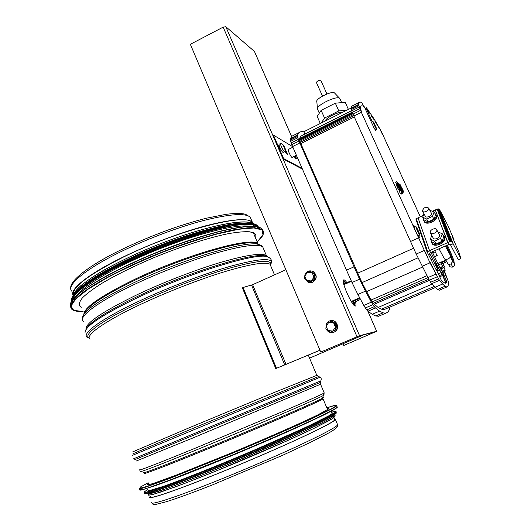 <?xml version="1.0" encoding="UTF-8"?>
<svg xmlns="http://www.w3.org/2000/svg" width="531" height="531" viewBox="0 0 531 531"><rect width="100%" height="100%" fill="white"/><g stroke="black" fill="none" stroke-linecap="round" stroke-linejoin="round"><path stroke-width="0.8" d="M73.563 294.838C71.785 287.43 88.305 274.885 123.119 257.216C176.843 230.527 245.966 212.885 251.687 222.21L252.53 223.292M150.658 497.374L150.386 496.664C147.286 499.976 170.497 492.463 209.234 476.997C237.052 465.906 269.881 451.908 294.201 440.803C319.012 429.387 332.565 422.404 334.875 419.868L334.563 419.118M73.152 295.422C69.189 289.561 88.358 273.95 122.827 257.19C148.839 244.479 180.991 232.366 206.108 225.695C231.881 219.17 247.26 217.922 252.238 221.958L253.347 223.724M150.293 496.412L149.788 496.916C146.669 500.248 170.006 492.702 208.995 477.137C236.992 465.972 270.047 451.881 294.526 440.697C319.496 429.207 333.136 422.185 335.459 419.629L334.464 418.886M327.169 408.651C328.649 408.332 329.107 408.445 328.536 408.996L317.545 415.043L305.989 420.519C287.523 429.035 259.905 441.062 231.569 452.883L175.296 475.497L153.127 483.482C149.085 484.684 147.213 484.976 147.525 484.345L148.501 483.615M306.652 423.061C265.035 442.595 173.06 480.382 153.14 486.217M331.941 412.892L332.207 413.523L328.762 415.853L309.42 425.583C290.683 434.378 262.586 446.717 233.726 458.757C204.953 470.705 178.768 480.967 163.03 486.515L148.707 490.797L147.943 490.219M325.576 419.576C315.985 424.661 299.676 432.274 276.671 442.429C248.057 454.974 220.338 466.51 193.516 477.044C177.407 483.329 165.393 487.737 157.475 490.272M333.129 415.481L333.315 416.151C331.822 417.419 328.151 419.583 322.317 422.636L295.322 435.486L235.173 461.585C206.433 473.526 180.201 483.754 164.351 489.283L149.815 493.525L148.926 492.934M81.442 307.217L79.989 306.274C78.701 304.27 79.531 301.442 82.484 297.778C86.699 293.676 92.991 288.964 101.375 283.64C115.692 275.124 133.195 266.469 153.877 257.681C181.177 246.437 208.856 237.589 228.416 233.653C237.483 232.074 244.618 231.456 249.822 231.801L254.747 233.527C255.949 234.589 256.188 236.01 255.457 237.782M78.084 294.313C86.334 283.707 120.358 264.365 159.831 248.727C199.304 233.063 236.262 224.175 249.152 226.233M82.869 286.03C107.601 263.263 208.106 223.544 240.204 223.511M344.811 283.581L343.351 281.769M353.845 305.06L353.407 302.564M354.456 302.106L354.847 305.889L354.456 302.106M343.398 280.481L345.854 283.123L343.398 280.481M363.728 334.809L309.573 358.146L363.927 334.756M319.967 350.214L276.485 368.295L243.065 287.497L252.617 284.702L285.877 269.755M319.987 350.248L276.485 368.295M275.775 368.62L242.401 287.895L243.065 287.497M450.879 257.787L451.357 258.69M446.213 260.708L444.699 261.086L445.615 259.599M451.728 259.38L452.352 259.068L450.905 255.238L446.452 245.514M451.39 258.683L452.352 259.068M446.332 245.568L451.728 257.329L450.394 256.778M445.549 246.318L445.396 245.979M320.757 352.066L358.445 336.176L375.636 331.729L344.141 345.316L376.658 331.298L359.56 335.705L320.757 352.066L190.344 44.299L223.159 27.127L225.814 26.723L254.462 51.461M355.498 301.648C356.142 304.343 356.122 305.796 355.438 306.022C352.491 307.429 340.291 279.87 343.849 279.883C344.493 279.784 345.508 280.713 346.896 282.658M367.744 310.94L376.638 331.298L375.623 331.729M343.756 345.455L343.033 343.763M309.42 282.645L312.759 282.24C317.173 278.908 317.352 275.377 313.297 271.64L311.631 271.016M304.84 279.067L308.093 282.3L312.553 282.207C316.974 278.868 317.153 275.337 313.091 271.593C310.223 270.266 307.734 270.79 305.624 273.173M305.033 274.122L304.568 278.231M310.084 271.202L315.149 274.587L314.538 280.003L309.613 282.187L308.85 282.061L311.246 280.952L314.027 277.136L312.168 272.795L307.535 272.284L304.761 276.093L306.613 280.428L311.246 280.952L313.801 279.87L314.412 274.427L310.084 271.202L305.152 273.399L304.761 276.093L304.535 278.821L308.85 282.061M314.412 274.427L315.149 274.587M313.801 279.87L314.538 280.003M332.552 332.519L333.627 332.28C340.159 330.474 337.915 319.722 331.198 320.591M326.18 329.067C327.813 331.981 330.236 333.063 333.441 332.306C340.072 330.468 337.636 319.543 330.846 320.618L329.18 321.056L326.572 323.273M326.459 323.459L325.895 328.317M331.49 321.162L332.16 321.116L336.548 324.441L335.937 329.924L330.255 332.154L332.698 331.092L335.519 327.262L333.621 322.835L328.915 322.244L326.1 326.067L327.985 330.488L332.698 331.092L335.28 330.003L335.897 324.501L331.49 321.162L326.479 323.319L326.1 326.067L325.861 328.808L330.255 332.154M335.897 324.501L336.548 324.441M335.28 330.003L335.937 329.924M402.279 189.361L402.963 190.815L402.398 189.335M401.476 187.184L402.166 188.432L401.476 187.184M401.974 188.332L401.443 187.158M399.551 188.651L399.106 187.788L399.564 188.644M399.684 189.029L398.423 189.62L397.838 188.379L399.1 187.788M432.188 251.82L439.602 267.093C441.52 270.571 442.721 272.343 443.212 272.423L443.219 271.069M442.071 272.921L441.971 272.961C441.473 272.888 440.265 271.115 438.347 267.644L430.933 252.378M415.972 226.677L415.932 226.664C415.288 226.458 419.351 235.279 419.802 235.067C420.426 235.26 416.583 226.863 415.972 226.677M373.094 121.659L372.981 121.586C372.43 121.413 376.273 129.511 376.638 129.292C377.149 129.471 373.844 122.356 373.094 121.659M450.208 255.072L450.474 255.57C451.469 258.278 444.766 261.013 444.075 258.185L439.011 248.807M444.334 236.567L444.825 237.523C446.757 242.866 433.283 248.481 431.882 242.952M431.272 240.735L431.384 242.01C432.705 247.592 446.279 241.983 444.347 236.614L442.827 234.815M436.09 214.843L436.555 215.725C438.387 220.757 425.291 226.306 424.05 221.055L424.037 221.042M423.506 218.745L423.572 220.173C424.807 225.416 437.909 219.861 436.084 214.829L434.862 213.296M416.145 227.062L416.105 227.049C415.521 226.856 419.218 234.875 419.629 234.682C420.194 234.861 416.702 227.222 416.145 227.062M417.452 230.812L417.638 231.211M373.247 122.004L373.147 121.931C372.649 121.778 376.14 129.139 376.472 128.947C375.975 127.028 374.899 124.712 373.247 122.004M430.528 233.082L433.077 237.808C433.741 240.609 440.544 237.775 439.575 235.094L439.316 234.602M436.754 229.764C435.938 227.082 429.3 229.983 430.263 232.591C430.92 235.386 437.75 232.525 436.787 229.857L436.754 229.764M325.463 120.902C324.919 118.32 339.037 111.231 342.707 112.267M422.656 211.305L425.165 215.984C425.782 218.613 432.353 215.812 431.431 213.303L431.199 212.865M428.69 208.086C425.762 206.532 423.672 207.462 422.424 210.873C423.034 213.495 429.625 210.668 428.716 208.172L428.69 208.086M317.485 109.207C315.142 105.968 336.249 95.441 339.555 98.235L340.039 98.978M317.425 108.503L316.841 101.68C314.976 98.998 331.756 90.595 334.457 92.885L334.769 93.21M322.476 96.091L316.39 82.464C317.186 81.011 318.646 80.267 320.77 80.227L320.837 80.36M348.416 109.406L345.216 102.317L335.326 103.18L321.129 110.355L317.193 116.435L320.319 123.484M321.228 123.026L324.56 118.061L321.129 110.355M324.56 118.061L338.798 110.913L335.326 103.18M338.798 110.913L347.002 110.116M429.844 210.303L434.159 211.969L432.453 216.409L426.672 219.031L422.669 217.192L423.997 213.814M422.669 217.192L424.169 219.973L428.172 221.825L433.94 219.217L435.639 214.776L434.159 211.969M428.172 221.825L426.672 219.031M433.94 219.217L432.453 216.409M437.869 231.888L442.283 233.779L440.544 238.459L434.564 241.12L430.382 239.096L431.783 235.406M442.283 233.779L443.79 236.627L442.064 241.3L440.544 238.459M442.064 241.3L436.09 243.948L431.909 241.91L430.382 239.096M436.09 243.948L434.564 241.12M436.98 255.504L435.294 251.8L436.98 255.504L434.464 256.612L438.566 264.903L440.033 267.591L442.542 266.496L440.936 262.978M437.252 255.603L434.657 256.745M440.557 262.36L442.542 266.496M445.29 270.166L443.81 267.637L445.29 270.166L442.429 271.162L440.206 267.518M443.81 267.637L441.042 268.839M442.967 263.436L444.6 267.053L443.053 263.396M443.644 265.301L442.323 265.878M440.484 267.976L440.279 267.485M432.393 251.734L432.891 252.862M435.294 251.8L432.778 252.915L434.464 256.612M441.075 263.807L438.566 264.903M444.918 270.08L442.429 271.162M442.004 268.42L441.619 267.166L442.144 268.122L444.6 267.053M440.398 267.704L441.619 267.166M351.615 110.694L302.823 135.093L300.825 136.195L299.292 138.883L300.825 143.596L361.95 282.572L371.03 300.042L373.207 303.307L378.112 307.456L381.477 309.188L384.185 309.553L435.208 287.603M301.177 131.549L292.037 136.142L301.177 131.549L303.812 131.754L304.834 134.084M292.037 136.142L290.391 138.584L297.539 135.007L299.072 132.617M290.391 138.584L290.278 139.149L297.44 135.558L297.539 135.007M290.278 139.149L290.371 140.078L297.546 136.487L297.44 135.558M290.371 140.078L290.663 141.346L297.851 137.748L297.546 136.487M290.663 141.346L291.147 142.892L298.349 139.295L297.851 137.748M291.147 142.892L291.804 144.651L299.013 141.054L298.349 139.295M291.804 144.651L292.601 146.556L299.823 142.958L299.013 141.054M292.601 146.556L346.504 270.199L354.044 266.814L299.823 142.958M346.504 270.199L352.013 282.525L359.573 279.173L354.044 266.814M352.013 282.525L357.881 294.486L365.447 291.161L359.573 279.173M357.881 294.486L363.801 305.444L371.348 302.159L365.447 291.161M363.801 305.444L365.368 307.947L372.908 304.681L371.348 302.159M365.368 307.947L366.788 309.898L374.309 306.639L372.908 304.681M366.788 309.898L367.996 311.212L375.49 307.973L374.309 306.639M367.996 311.212L372.204 314.319L379.599 311.139L375.49 307.973M372.204 314.319L375.749 315.985L383.03 312.859L379.599 311.139M375.749 315.985L378.61 316.25L385.778 313.171L383.03 312.859M389.9 307.097L389.276 309.865L387.856 312.155L385.778 313.171M435.447 210.389L448.516 244.094M363.556 106.366L363.197 105.623M300.825 136.195L351.648 110.787M299.365 138.558L352.172 112.18M303.812 131.754L351.057 108.085M381.477 309.188L434.139 286.501M378.112 307.456L432.022 284.178M374.089 304.309L429.413 280.335M373.207 303.307L428.769 279.2M372.171 301.867L427.913 277.653M300.825 143.596L354.263 117.006M357.595 273.233L413.569 248.269M300.3 142.381L353.706 115.778M299.869 141.253L353.215 114.663M299.55 140.264L352.796 113.7M299.358 139.467L352.484 112.944M299.292 138.883L352.272 112.433M371.03 300.042L426.917 275.715M361.976 282.618L418.036 257.827M366.496 291.652L422.517 267.08M435.234 209.984L432.499 211.232M423.38 215.38L418.03 217.81L429.552 250.665L447.679 242.64M448.682 244.532L430.581 252.537L429.552 250.665M442.761 272.622L443.232 275.25L442.064 274.447L435.739 263.203L438.194 270.578L429.546 253.26L429.825 254.064L428.537 254.628L427.05 251.933L429.566 250.698M442.854 275.304L440.763 276.326L443.232 275.25M440.372 276.379L439.568 275.529L442.064 274.447M439.568 275.529L438.394 273.804L440.903 272.722M438.327 270.657L439.409 270.186M438.394 273.804L437.969 273.087M437.146 267.186L437.663 266.96M398.814 186.129L399.684 188.319L398.569 186.242M363.217 105.616L363.981 106.605M364.578 107.375L365.905 109.632M360.144 101.979L351.681 106.233L351.037 108.722L352.252 112.38L416.211 254.044L429.34 280.215L431.617 283.72L437.478 289.475L439.376 290.185L446.83 286.986L445.051 286.222L442.588 284.025L439.429 280.348L430.004 262.825L361.352 112.326L358.458 104.488L359.002 102.563L360.144 101.979L361.857 102.675L363.443 106.167L362.779 105.928L364.312 106.791L373.778 127.387L375.842 130.872L375.756 129.73M429.831 254.077L428.544 254.648L435.991 269.516L437 271.228L438.321 270.684M438.281 270.677L437 271.228L441.646 280.919L445.164 283.315L446.272 282.784L446.684 281.224L445.476 281.749L445.058 283.269M445.476 281.749L442.595 275.529M429.526 253.486L429.825 254.064M430.595 252.564L429.566 253.599M418.043 217.843L416.218 218.672L427.641 251.548M416.218 218.672L415.833 218.898L427.236 251.78M400.042 185.584L400.586 185.04L396.332 181.635L395.183 182.478L396.332 181.635M400.693 185.279L396.445 181.881M400.766 186.793L402.976 191.445L400.527 186.905M402.976 191.459L401.974 191.923L402.976 191.459M399.836 186.062L402.359 191.054L399.783 186.082M399.372 185.067L401.781 190.616L399.372 185.067M398.23 184.403L400.606 188.624L398.993 184.848L401.416 190.31L399.1 185.684L400.673 189.7L398.097 184.463M400.547 190.012L401.058 189.773M399.485 188.372L397.52 184.078L397.453 183.46L397.938 184.164L399.909 188.339L400.201 189.381L399.624 188.618M401.595 190.815L402.525 193.516L402.02 193.145L401.097 190.43L401.595 190.815M400.945 190.317L401.874 193.032L400.434 189.932L401.277 190.171M443.996 270.73L446.617 277.985L444.009 270.724M380.754 130.872L382.333 134.164L380.74 130.878M379.366 128.363L374.979 121.353L379.36 128.363M371.454 116.004L373.519 119.136L371.428 116.017M372.337 121.904L366.596 109.286L369.417 113.136L367.97 111.152M368.003 111.138L366.456 107.733L365.301 108.311M366.456 107.733L373.97 118.778L381.265 131.283L420.293 216.781M444.308 270.598L448.244 281.35L448.403 284.477L447.938 286.382L446.83 286.986M437.478 289.475L445.051 286.222M434.896 287.337L442.588 284.025M431.617 283.72L439.429 280.348M430.601 282.286L438.44 278.894M429.34 280.215L437.192 276.81M427.88 277.6L435.752 274.182M422.118 266.29L430.004 262.825M416.211 254.044L424.096 250.546M410.476 241.505L418.328 237.981M353.832 116.07L361.352 112.326M352.982 114.145L360.489 110.395M352.252 112.38L359.752 108.629M351.668 110.846L359.155 107.103M351.257 109.605L358.73 105.868M351.037 108.722L358.491 104.985M351.018 108.211L358.458 104.488M351.681 106.233L359.002 102.563M375.357 130.208L375.842 129.969M365.66 109.751L366.596 109.286M428.092 258.006L425.132 251.833L428.092 258.006M414.95 227.109L413.855 225.383L412.693 224.646L421.7 244.519L418.494 237.45L419.497 237.822L418.853 235.492M419.078 237.722L419.49 237.536M418.481 237.417L419.371 237.018M418.169 236.726L419.145 236.288M413.709 226.896L414.598 226.498M413.39 226.193L414.18 225.834M413.164 225.695L413.855 225.383M413.045 225.429L413.629 225.164M430.283 262.493L435.154 272.131L430.283 262.493M362.102 113.11L360.33 108.589L360.848 106.18L360.283 108.443L362.102 113.11M361.246 105.941L362.089 105.676L361.246 105.941M415.833 218.898L427.05 251.933M431.278 259.593L432.553 259.028M435.991 269.516L437.265 268.958M436.648 270.697L437.929 270.14M436.801 270.956L438.075 270.398M436.92 271.135L438.194 270.578M446.272 282.784L445.097 283.288M446.684 281.224L442.827 272.589M445.131 281.105L446.339 280.587M444.706 280.288L445.914 279.764M444.268 279.379L445.476 278.861M443.823 278.43L445.031 277.912M443.398 277.487L444.606 276.963M443.013 276.578L444.221 276.06M442.688 275.762L443.896 275.237M396.776 183.733L395.183 182.478M401.775 191.326L402.452 191.007M401.794 191.392L402.485 191.067M401.814 191.445L402.518 191.114M401.609 190.855L402.1 190.622M401.655 190.981L402.159 190.742M401.688 191.094L402.219 190.848M401.721 191.187L402.266 190.934M401.748 191.26L402.312 191.001M401.768 191.306L402.339 191.041M401.19 190.51L401.595 190.317M401.297 190.583L401.648 190.417M400.726 189.773L399.471 190.357L399.193 189.852M399.219 189.906L400.474 189.321M399.292 190.052L400.547 189.467M399.358 190.178L400.613 189.594M399.418 190.284L400.673 189.7M401.874 193.032L400.613 193.616L400.102 193.238L399.179 190.516L400.752 189.806M400.699 190.131L401.137 189.932M400.839 190.237L401.21 190.065M400.971 190.41L401.323 190.244M397.387 183.447L396.133 184.038L397.374 183.547M397.42 183.759L396.119 184.138M397.52 184.078L396.265 184.669L396.166 184.35M397.673 184.489L396.411 185.08L396.265 184.669M397.865 184.967L396.604 185.558L396.411 185.08M398.091 185.505L396.83 186.096L396.604 185.558M399.159 187.755L397.898 188.346L396.83 186.096M397.088 186.66L398.35 186.069M397.347 187.231L398.608 186.64M397.626 187.801L398.887 187.211M400.201 189.381L398.94 189.972L398.569 189.554M398.595 189.6L399.856 189.009M398.761 189.839L400.022 189.248M398.881 189.959L400.135 189.375M402.525 193.516L401.27 194.1L400.713 193.569M400.766 193.729L402.02 193.145M400.102 193.238L401.37 192.653M403.255 190.914L403.713 192.01L402.491 192.6L402.113 192.328M403.713 192.01L403.314 191.731L402.106 192.295M403.314 191.731L402.06 192.169M403.235 191.625L402 191.99M400.779 186.281L401.555 187.191M402.133 188.452L402.578 189.428M403.699 192.03L402.478 192.6M403.275 190.901L402.418 189.308M450.328 244.492L458.306 259.752L460.881 258.63L453.082 243.749M450.5 244.944L453.102 243.795M440.624 211.517L447.991 225.675L454.071 239.813L452.558 237.516L458.943 252.245L460.881 258.63M454.071 239.813L453.547 240.045M447.6 245.959L446.637 245.933L447.892 246.251M451.755 259.433L453.879 260.641L454.164 262.779M449.485 265.752L449.525 265.812C449.638 266.847 450.773 267.259 452.93 267.053L450.919 263.96C449.259 264.591 448.164 264.385 447.64 263.356L445.469 259.32M454.39 265.454L454.37 263.323M451.775 259.354L453.879 260.615L454.144 262.626M447.839 246.125L452.14 255.935L451.111 255.743M452.525 260.88L452.737 261.279L450.919 263.96M454.417 265.354L454.131 262.918L453.388 262.214M452.366 260.582L452.85 261.232L450.932 263.953M450.142 241.605L451.861 241.784L453.135 243.729L450.527 244.877L449.916 244.154L448.728 244.506L447.733 242.614L450.142 241.605L437.577 208.982L437.139 209.114L435.287 209.964L447.733 242.614M453.135 243.729L439.509 209.387L438.015 208.909L450.607 241.532M438.015 208.909L437.577 208.982M438.453 208.915L451.065 241.539M438.858 209.002L451.489 241.625M439.217 209.161L451.861 241.784M439.509 209.387L452.166 242.017M439.721 209.672L452.392 242.309M437.139 209.114L449.684 241.751M278.961 149.503L279.538 149.211L283.587 158.563L283.003 158.849L278.961 149.503M277.454 144.392L276.87 144.684L272.848 135.392L273.432 135.1L277.454 144.392C278.901 146.41 279.598 148.016 279.545 149.211L279.538 149.211M302.132 168.407L283.587 158.563M283.003 158.849L302.444 169.124M273.432 135.1L292.641 146.636M298.17 159.32L296.583 155.683M295.501 155.749L296.424 158.656L295.548 157.68L295.9 159.127L294.187 156.399M285.094 148.428L287.503 154.455L284.855 151.348M292.176 157.395L292.13 157.415C291.267 157.88 287.264 149.543 288.313 149.476L292.886 147.206M286.156 152.404L285.711 152.623M287.152 152.968L286.587 153.247L285.24 150.067M285.253 149.848L285.705 149.623M279.001 149.483C278.961 148.176 278.251 146.576 276.87 144.684M295.017 157.992L295.548 157.68L295.004 157.953M295.847 158.132L294.957 156.014M297.002 156.638L296.696 156.214M280.746 143.436L280.66 143.443C280.328 143.689 280.587 144.83 281.437 146.861C282.811 149.828 283.879 151.428 284.636 151.68L284.762 151.514M284.722 147.499L282.598 144.233L283.435 145.401L283.554 146.118L282.897 146.025L283.302 146.961L283.959 147.054L284.589 148.063L284.888 149.503L284.881 147.731M284.742 147.505L284.862 148.222M280.607 143.47L279.16 144.193C278.828 144.439 279.08 145.58 279.93 147.611C281.304 150.578 282.373 152.178 283.136 152.424L283.189 152.397M283.713 145.56L284.337 146.576L283.607 146.961M283.999 147.087L284.457 146.934M284.589 148.063L283.959 147.054M283.554 146.118L283.435 145.401M83.878 314.266C84.124 307.575 100.591 296.172 133.268 280.043C185.903 254.468 252.922 236.016 258.013 243.862L258.484 244.326M83.891 314.246C85.922 307.257 102.437 296.145 133.44 280.912C181.569 257.575 244.127 239.096 255.995 243.351L258.358 244.273M82.517 317.784C83.095 310.987 100.02 299.411 133.288 283.043C182.677 259.135 246.789 240.125 258.743 244.426L261.65 245.78M83.347 321.52C77.533 317.299 97.06 302.166 133.639 284.789C159.897 272.264 192.169 259.911 217.206 252.696C242.893 245.568 258.059 243.616 262.719 246.849L263.754 249.318M85.995 329.446C84.987 323.406 102.144 311.777 137.463 294.552C163.814 282.094 196.118 269.648 221.135 262.241C246.782 254.9 261.883 252.703 266.423 255.65L267.272 256.719M85.922 329.678C88.471 322.941 105.769 311.823 137.821 296.318C188.77 271.958 254.395 251.966 265.493 256.035L267.511 256.792M85.053 332.439C85.259 326.14 102.822 314.525 137.741 297.579C189.428 272.888 255.955 252.57 267.086 256.665L269.741 257.933M88.923 337.975C78.528 335.851 98.056 320.346 139.129 301.117C167.836 287.61 203.333 274.076 229.405 266.569C256.028 259.208 270.093 257.701 271.587 262.035L270.498 265.341M89.314 338.207C81.94 335.2 101.746 320.332 140.184 302.351C168.513 289.043 203.512 275.682 229.246 268.235C255.53 260.933 269.423 259.393 270.929 263.615L270.611 265.606M90.038 339.196C84.489 335.711 104.395 321.308 141.213 304.11C167.643 291.718 199.988 279.193 224.978 271.593C250.599 264.04 265.619 261.597 270.047 264.265L270.949 266.409M132.73 451.881L189.594 427.621L274.633 392.323L316.828 375.357M132.949 453.759L190.025 429.599L318.421 376.598M132.226 455.445L320.02 377.269L316.781 375.271L308.332 355.193M132.996 459.049L320.85 380.846C321.52 378.942 321.248 377.747 320.02 377.269M134.642 459.753L320.186 382.519C321.122 382.101 321.136 382.074 320.226 382.426M136.201 461.054L193.543 437.697L320.545 384.232M139.527 469.835C135.982 471.966 158.716 463.205 197.32 447.348L282.558 411.598C307.648 400.799 321.534 394.586 324.229 392.953L324.122 392.708M140.682 471.468C141 472.125 160.229 464.678 198.375 449.113C253.725 426.473 319.456 398.131 323.698 395.283L324.049 394.699M143.589 472.643C144.047 473.333 162.898 466.105 200.134 450.952C254.123 428.922 318.215 401.157 322.483 398.177C323.492 397.58 323.578 397.374 322.742 397.553M144.525 473.141C141.166 475.404 163.322 467.094 200.665 451.835C256.559 429.041 321.992 400.566 323.04 398.834L322.483 398.177L324.229 392.953L320.585 384.305L320.186 382.519L320.85 380.846M71.897 291.3C65.638 285.837 84.542 269.456 120.716 251.794C146.675 239.05 178.808 226.983 203.937 220.418C229.731 214.013 245.143 212.898 250.187 217.086L251.448 220.086M256.194 243.39L256.719 243.629M265.865 255.902L266.383 256.387M270.803 263.588L270.226 264.69M270.418 263.721L270.279 264.81M151.82 502.28C148.786 505.851 172.243 498.543 211.305 483.037C239.362 471.913 272.436 457.768 296.895 446.465C321.839 434.829 335.433 427.647 337.683 424.913L337.318 424.057M336.88 405.379L336.76 405.93C337.603 404.576 334.298 405.219 326.83 407.854L334.935 405.405L336.375 405.837L330.388 409.381L316.768 416.052L296.072 425.51L240.271 449.631L210.455 461.977L161.517 481.232L146.722 486.476L139.733 488.347L140.469 486.987L148.182 482.779M337.066 406.653L336.76 405.93L333.063 408.279L312.454 418.388C292.495 427.608 262.5 440.684 231.602 453.58L170.086 478.312L145.667 487.126C141.146 488.48 138.969 488.852 139.149 488.235M337.324 407.257L333.614 409.653L312.865 419.895C292.773 429.221 262.573 442.409 231.543 455.352L169.98 480.037L145.819 488.659C141.432 489.934 139.401 490.219 139.733 489.509L140.742 490.206L155.968 485.493L188.193 473.26L231.655 455.605C262.646 442.675 292.8 429.506 312.865 420.187L333.581 409.932L337.324 407.257M147.664 484.843L147.525 484.345M333.508 407.689L334.603 407.403M337.212 406.992C337.603 407.37 335.924 408.604 332.18 410.709L323.631 415.063C309.042 422.152 284.204 433.296 255.371 445.615C226.306 457.981 196.191 470.247 174.002 478.789L142.248 489.907M139.826 490.073L143.164 487.571M336.11 411.644L336.023 412.248C336.601 411.173 335.141 411.153 331.643 412.189L335.784 411.512L334.118 413.31L312.228 424.534L242.574 455.259L191.465 476.088L170.863 483.98L146.715 492.071L144.16 492.025L147.664 489.476M336.057 412.315L336.335 412.992L336.023 412.248L332.452 414.678L312.354 424.8C292.873 433.96 263.595 446.823 233.507 459.375C203.512 471.833 176.232 482.513 159.864 488.274L144.99 492.708L144.2 492.104M332.028 413.098L332.386 412.999M336.203 412.667C338.194 413.841 318.799 423.492 278.018 441.619C313.602 425.968 333.043 416.43 336.335 412.992L332.771 415.434L312.686 425.59C293.205 434.776 263.934 447.646 233.839 460.204C203.838 472.663 176.551 483.336 160.17 489.078L145.282 493.478L144.485 492.854M276.671 442.429L278.018 441.619C250.526 453.72 216.94 467.698 191.333 477.708L191.333 477.708C169.216 486.316 154.786 491.467 148.056 493.153M333.7 415.136C334.689 415.408 333.202 416.709 329.253 419.052L319.808 423.99L287.656 439.011L243.663 458.08L198.879 476.373L164.836 489.197C156.937 491.879 151.607 493.452 148.853 493.903L148.255 493.107M334.842 416.53L332.884 418.401L315.002 427.88C296.417 436.847 266.854 449.963 236.116 462.806C213.196 472.318 191.91 480.754 175.522 486.841L152.935 494.427C149.251 495.264 148.016 495.078 149.231 493.863M70.636 307.197L70.643 303.115C72.714 299.564 77.061 295.236 83.699 290.145C98.773 279.425 124.745 265.885 154.07 253.692C176.684 244.592 197.665 237.43 217.026 232.2C228.901 229.279 238.95 227.387 247.18 226.518C254.21 226.233 259.088 226.89 261.816 228.496L262.341 229.731C259.566 228.124 254.575 227.494 247.373 227.839L233.7 229.83C212.393 234.098 182.133 243.756 152.258 256.055C122.595 268.54 96.781 282.226 82.424 292.8C76.185 297.805 72.309 301.986 70.789 305.352L71.652 309.108C73.603 310.92 77.413 311.73 83.082 311.538L73.709 310.35L70.975 306.135L75.707 298.946L88.166 289.13L107.76 277.421C123.962 268.971 141.87 260.714 161.49 252.65C181.237 245.09 199.729 238.884 216.967 234.032L238.691 229.266L253.977 227.958L262.075 229.943L262.964 234.795L257.196 241.924C263.223 236.534 264.936 232.472 262.341 229.731L263.575 232.532M70.119 305.099C70.782 302.152 73.543 298.468 78.402 294.048C84.475 289.229 92.487 283.919 102.437 278.105C118.977 268.958 138.073 259.978 159.731 251.163C181.483 242.667 201.428 236.056 219.575 231.337C230.706 228.715 240.131 227.036 247.844 226.306C254.442 226.1 259.101 226.83 261.816 228.496L263.011 230.527M70.935 307.117L70.596 306.573M70.769 302.836C74.579 292.614 113.309 269.549 160.667 250.791C208.006 231.987 250.499 222.695 259.978 227.434M261.942 228.801L262.739 230.6M72.355 302.285C71.864 299.696 73.683 296.238 77.811 291.911C83.307 287.125 90.993 281.755 100.863 275.795C117.524 266.35 137.084 257.077 159.539 247.97C188.963 236.441 217.352 228.131 236.076 225.277C244.618 224.288 251.004 224.301 255.232 225.33L258.511 228.104M71.725 301.011L73.338 296.444C76.331 292.661 81.396 288.22 88.524 283.123C104.388 272.509 129.73 259.692 157.428 248.468C178.688 240.118 198.249 233.633 216.117 229C227.076 226.432 236.361 224.805 243.961 224.109C250.466 223.956 255.006 224.659 257.575 226.233L258.086 226.77M71.645 301.143L72.389 296.829C74.851 293.178 79.464 288.831 86.228 283.78C101.428 273.213 126.677 260.19 154.753 248.661C182.956 237.33 210.946 228.708 230.653 225.051C239.793 223.617 246.988 223.139 252.252 223.624L257.289 225.542L258.232 226.803M72.037 297.539C75.561 287.437 113.083 264.883 159.034 246.709C204.966 228.483 246.324 219.642 255.544 224.494M257.409 225.841L257.973 226.744M74.619 299.564L73.982 296.145M77.699 290.351C87.721 279.339 120.876 260.814 158.663 245.853C196.45 230.866 232.326 221.971 246.742 223.139M252.265 224.281L255.099 227.673M73.457 296.915L73.391 296.364M73.603 294.778C75.774 284.749 115.871 260.754 163.515 242.534C211.146 224.241 250.426 217.544 254.13 224.998M252.617 284.702L286.129 364.605M251.555 285.094L284.802 365.109M446.783 261.763L441.526 264.06L446.783 261.763M360.556 299.438L352.272 303.062L360.556 299.438M351.602 302.053L359.985 298.389M440.803 263.037L445.31 261.066M444.965 260.429L437.975 263.489M359.653 297.765L351.223 301.455M351.217 280.74L343.749 284.058L351.217 280.74M343.896 284.643L351.456 281.284M375.331 331.915L374.919 331.915M254.369 51.295L291.665 136.699M225.814 26.723L359.56 335.705L358.445 336.176M223.159 27.127L356.985 336.72M452.97 267.033L452.93 267.053C455.06 265.673 455.04 263.734 452.85 261.232M283.05 146.35L283.534 146.105M274.507 274.859L270.047 264.265L270.929 263.615L271.587 262.035C271.759 259.632 270.252 257.84 267.086 256.665L265.493 256.035L266.423 255.65L262.719 246.849L255.995 243.351L258.013 243.862L253.307 232.664M327.607 409.693L323.04 398.834M252.238 221.958L250.187 217.086L245.654 214.351C244.433 213.774 237.934 212.805 225.954 214.338L206.24 218.241C197.001 220.597 186.262 223.81 174.029 227.879C155.477 234.43 137.708 241.804 120.716 249.995C87.515 266.111 69.07 281.622 70.829 288.306M335.459 419.629L337.683 424.913C338.592 426.546 335.32 429.393 327.846 433.449L310.622 442.277L282.353 455.425L212.825 484.757C192.468 492.761 176.81 498.463 165.845 501.875L156.048 504.344C153.472 504.589 152.125 504.165 152.019 503.069M331.138 410.994L332.207 413.523M144.412 493.432C145.388 494.726 161.032 489.482 191.333 477.708L193.516 477.044M333.05 415.534L333.315 416.151M333.767 415.089C336.408 415.063 335.214 416.716 330.182 420.048L313.555 428.577L286.441 441.108L216.25 470.977L184.264 483.568L161.112 491.932L151.8 494.719L148.547 495.191L147.917 493.671M333.926 417.605L334.875 419.868M79.989 306.274L79.026 303.745M71.453 299.71C72.097 295.375 78.037 289.289 89.268 281.463C105.384 270.817 130.699 258.112 158.165 247.054C207.442 227.48 250.685 218.626 257.289 225.542L258.059 226.764M73.198 295.349C73.623 293.504 76.039 290.391 80.447 286.003C85.922 281.496 93.171 276.532 102.191 271.122C117.198 262.626 134.668 254.263 154.607 246.032C201.561 227.149 244.247 217.683 253.26 223.704M252.052 223.073L251.687 222.21M376.658 331.298L367.797 310.993M291.678 136.679L254.415 51.341M443.212 272.423L441.971 272.961M415.906 226.677L414.001 227.54M419.802 235.067L417.817 235.956M372.961 121.592L371.395 122.362M376.638 129.292L375.218 129.989M450.474 255.57L445.376 245.992M444.825 237.523L444.347 236.614M436.555 215.725L436.084 214.829M439.575 235.094L436.787 229.857M431.431 213.303L428.716 208.172M317.644 109.439L319.304 113.176M339.794 98.427L341.685 102.629M334.457 92.885L339.555 98.235M320.784 80.241L326.943 93.994M453.879 260.641L454.197 263.011M452.12 255.915L453.879 260.615M447.387 245.103L447.825 246.099M452.737 261.279L450.368 256.838M454.131 262.918L452.824 262.102M448.151 264.013L448.987 265.228L449.04 264.319M292.13 157.415L296.417 155.298M284.669 151.66C285.744 148.388 285.273 150.207 284.822 147.565M280.707 143.436L282.724 144.286M283.395 144.99L284.41 146.629M283.136 152.424L284.636 151.68M283.063 146.377L283.587 146.118"/></g></svg>

